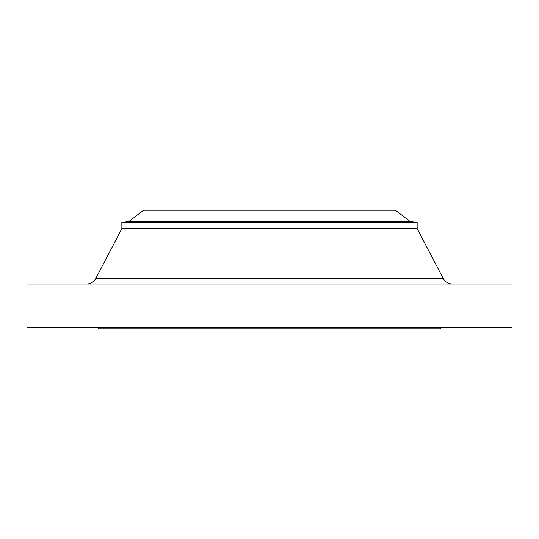 <?xml version="1.0" encoding="UTF-8"?>
<svg xmlns="http://www.w3.org/2000/svg" width="539" height="539" viewBox="0 0 539 539"><rect width="100%" height="100%" fill="white"/><g stroke="black" fill="none" stroke-linecap="round" stroke-linejoin="round"><path stroke-width="0.81" d="M452.517 283.999A10.544 10.544 0 0 1 443.179 278.346L417.139 228.637L121.861 228.637L95.821 278.346L443.179 278.346M86.483 283.999A10.544 10.544 0 0 0 95.821 278.346M129.111 221.307L409.889 221.307L395.39 210.183L143.61 210.183L129.111 221.307L121.861 222.587L121.861 228.637M409.889 221.307L417.139 222.587L121.861 222.587M417.139 222.587L417.139 228.637M512.05 283.999L26.95 283.999L26.95 327.503L512.05 327.503L512.05 283.999M98.132 327.503L98.132 328.817L440.868 328.817L440.868 327.503"/></g></svg>
